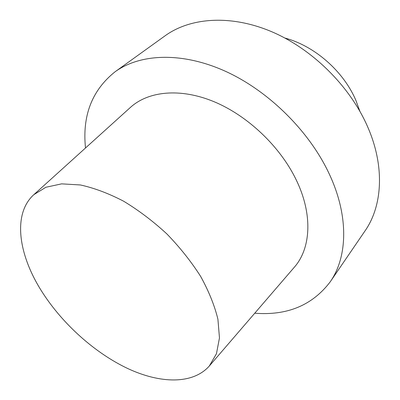 <?xml version="1.0" encoding="UTF-8"?>
<svg xmlns="http://www.w3.org/2000/svg" width="400" height="400" viewBox="0 0 400 400"><rect width="100%" height="100%" fill="white"/><g stroke="black" fill="none" stroke-linecap="round" stroke-linejoin="round"><path stroke-width="0.6" d="M367.65 126.825C350.09 86.36 312.415 49.015 271.585 31.665C230.675 14.36 190.375 17.52 165.17 35.74L115.055 71.795C92.015 90.23 82.165 115.63 85.505 147.985C82.165 115.63 92.015 90.23 115.055 71.795C140.095 53.665 181.735 51.6 225.185 71.17C268.555 90.765 309.59 131.4 329.415 174.305C309.59 131.4 268.555 90.765 225.185 71.17C181.735 51.6 140.095 53.665 115.055 71.795L165.17 35.74C190.375 17.52 230.675 14.36 271.585 31.665C312.415 49.015 350.09 86.36 367.65 126.825C385.065 166.485 382.455 205.96 365.05 230.865C382.455 205.96 385.065 166.485 367.65 126.825M296.235 179.925C280.225 146.55 247.61 115.585 213.86 101.62C180.05 87.68 148.26 91.16 130.385 107.445C148.26 91.16 180.05 87.68 213.86 101.62C247.61 115.585 280.225 146.55 296.235 179.925C313.115 214.65 310.865 248.645 294.205 267.37C310.865 248.645 313.115 214.65 296.235 179.925M254.755 313.21C287.185 315.775 312.34 305.315 330.215 281.835C347.54 257.11 349.075 216.38 329.415 174.305C349.075 216.38 347.54 257.11 330.215 281.835C312.34 305.315 287.185 315.775 254.755 313.21M42.465 292.495C18.465 255.44 12.245 214.18 33.82 194.68L45.945 187.245L61.64 183.86L80.375 184.96C94.135 187.965 108.535 193.37 123.575 201.18C138.64 210.285 153.075 221.205 166.875 233.935C179.935 247.425 191.195 261.59 200.66 276.43C208.83 291.28 214.58 305.545 217.915 319.23L219.47 337.93L216.46 353.705L209.32 366.005C192.91 384.5 160.465 383.79 127.85 368.575C95.105 353.125 62.965 324.355 42.465 292.495C18.465 255.44 12.245 214.18 33.82 194.68L45.945 187.245L61.64 183.86L80.375 184.96C94.135 187.965 108.535 193.37 123.575 201.18C138.64 210.285 153.075 221.205 166.875 233.935C179.935 247.425 191.195 261.59 200.66 276.43C208.83 291.28 214.58 305.545 217.915 319.23L219.47 337.93L216.46 353.705L209.32 366.005C192.91 384.5 160.465 383.79 127.85 368.575C95.105 353.125 62.965 324.355 42.465 292.495M355.87 100.35C343.485 71.195 314.455 45.82 284.895 38.045C314.455 45.82 343.485 71.195 355.87 100.35L359.865 111.23L355.87 100.35M365.05 230.865L330.215 281.835L365.05 230.865M209.32 366.005L294.205 267.37L209.32 366.005M33.82 194.68L130.385 107.445L33.82 194.68"/></g></svg>
